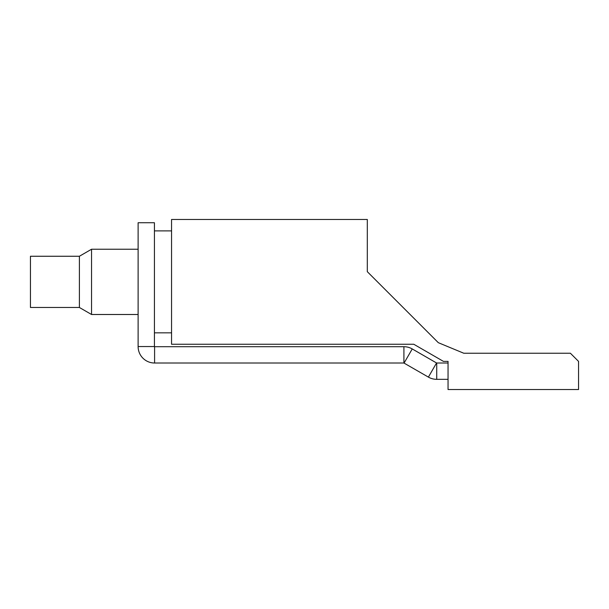 <?xml version="1.0" encoding="UTF-8"?>
<svg xmlns="http://www.w3.org/2000/svg" width="609" height="609" viewBox="0 0 609 609"><rect width="100%" height="100%" fill="white"/><g stroke="black" fill="none" stroke-linecap="round" stroke-linejoin="round"><path stroke-width="0.91" d="M154.587 363.017L403.919 363.017L428.401 377.108L436.554 362.979L412.24 348.934A16.641 16.641 0 0 0 403.919 346.711L154.427 346.711L154.427 222.734L138.114 222.734L138.114 346.544A16.473 16.473 0 0 0 154.587 363.017L154.587 346.711M448.049 363.017L436.722 363.017L436.722 379.331A16.641 16.641 0 0 1 428.401 377.108M436.722 379.331L448.049 379.331M138.114 314.495L91.54 314.495L91.54 249.241L138.114 249.241M91.54 249.241L79.391 256.26L79.391 307.476L91.54 314.495M79.391 307.476L30.45 307.476L30.45 256.26L79.391 256.26M463.784 353.235L438.313 342.684L367.303 271.675L367.303 219.468L171.555 219.468L171.555 344.26L413.793 344.26L443.459 361.388L448.049 361.388L448.049 389.532L578.55 389.532L578.55 361.388L570.397 353.235L463.784 353.235L438.313 342.684L367.303 271.675L426.437 330.801L367.303 271.675L367.303 232.927M404.079 363.063L412.24 348.934M403.919 363.017L403.919 346.711M154.427 346.544L138.114 346.544M154.427 332.841L171.555 332.841M154.427 230.887L171.555 230.887"/></g></svg>
